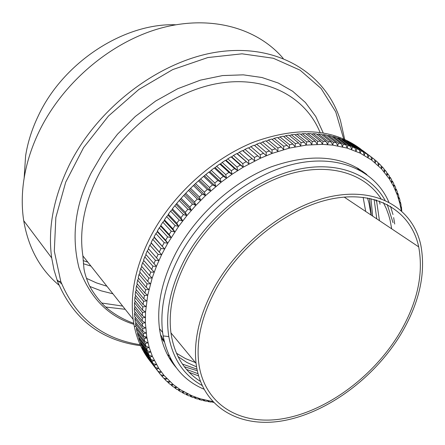 <?xml version="1.0" encoding="UTF-8"?>
<svg xmlns="http://www.w3.org/2000/svg" width="445" height="445" viewBox="0 0 445 445"><rect width="100%" height="100%" fill="white"/><g stroke="black" fill="none" stroke-linecap="round" stroke-linejoin="round"><path stroke-width="0.67" d="M379.457 220.659L376.442 200.094M360.2 170.379L358.447 168.572M176.131 367.52C167.192 357.146 161.646 344.185 159.488 328.638C156.534 304.786 162.152 279.265 176.348 252.076C196.49 214.601 233.18 181.694 270.961 166.942C310.91 152.946 342.878 155.494 366.869 174.596M391.416 226.989L391.511 228.708M170.012 359.165L171.837 360.901M189.181 372.337L198.537 375.892M362.48 150.371L372.537 157.958L371.697 160.111L360.216 153.141L347.178 148.096L332.765 145.126L322.503 144.358L306.305 145.087L289.4 148.107L272.09 153.414L260.492 158.197L243.254 167.17L232.023 174.279L221.115 182.228L205.584 195.572L195.922 205.301L186.917 215.597L178.64 226.366L167.759 243.192L161.613 254.707L156.406 266.338L152.179 277.986L147.718 295.263L145.543 312.017L145.365 322.753L146.772 336.976L149.214 347.478L152.39 356.345L158.782 368.365L164.055 375.458L173.344 384.636L180.364 389.737L191.99 395.822L200.372 398.815L212.56 401.546M358.659 147.779L368.883 155.344L368.054 157.58L367.27 154.293L357.246 146.711L355.021 145.348L365.039 152.935L364.221 155.255L363.354 151.973L353.336 144.386L351.005 143.145L361.017 150.733L360.216 153.141L359.254 149.859L349.247 142.272L346.816 141.154L356.818 148.747L356.033 151.239L354.976 147.968L344.981 140.37L342.455 139.38L352.446 146.984L351.689 149.553L350.538 146.299L340.553 138.695L337.939 137.833L347.907 145.443L347.178 148.096L345.932 144.864L335.969 137.249L333.261 136.52L343.212 144.141L342.517 146.867L341.176 143.657L331.23 136.031L328.438 135.441L338.372 143.073L337.711 145.877L336.27 142.695L326.346 135.052L323.482 134.601L333.388 142.25L332.765 145.126L331.23 141.977L321.329 134.318L318.386 134.006L328.271 141.671L327.698 144.619L326.057 141.504L316.189 133.828L313.174 133.656L323.031 141.349L322.503 144.358L320.767 141.282L310.927 133.583L307.851 133.561L317.674 141.271L317.202 144.347L315.366 141.321L305.559 133.595L302.428 133.717L312.218 141.454L311.8 144.592L309.865 141.61L300.091 133.862L296.91 134.129L306.666 141.894L306.305 145.087L304.28 142.161L294.54 134.384L291.314 134.796L301.026 142.589L300.737 145.838L298.612 142.967L288.911 135.158L285.646 135.725L295.319 143.551L295.096 146.844L292.877 144.035L283.215 136.198L279.922 136.91L289.55 144.764L289.4 148.107L287.086 145.365L277.469 137.488L274.148 138.345L283.738 146.244L283.66 149.62L281.251 146.95L271.684 139.035L268.341 140.042L277.886 147.979L277.886 151.395L275.388 148.791L265.865 140.843L262.517 141.994L272.012 149.965L272.09 153.414L260.036 142.901L256.676 144.197L266.121 152.207L266.288 155.683L254.195 145.204L250.846 146.644L260.236 154.704L260.492 158.197L248.366 147.757L245.028 149.336L254.368 157.441L254.712 160.957L242.564 150.555L239.238 152.268L248.527 160.422L248.961 163.949L236.79 153.586L233.492 155.433L242.725 163.632L243.254 167.17L240.278 165.073L231.066 156.846L227.801 158.826L236.979 167.081L237.602 170.613L234.554 168.611L225.404 160.334L222.177 162.442L231.3 170.746L232.023 174.279L228.908 172.371L219.813 164.038L216.637 166.269L225.698 174.629L226.522 178.15L223.345 176.342L214.306 167.96L211.186 170.302L220.192 178.718L221.115 182.228L217.883 180.514L208.9 172.076L205.846 174.529L214.796 183.001L215.819 186.494L212.532 184.881L203.61 176.387L200.617 178.951L209.512 187.479L210.635 190.944L207.303 189.436L198.437 180.881L195.527 183.546L204.361 192.129L205.584 195.572L202.208 194.159L193.403 185.554L190.571 188.313L199.349 196.957L200.678 200.361L197.263 199.054L188.513 190.388L185.771 193.236L194.487 201.935L195.922 205.301L192.474 204.099L183.779 195.372L181.137 198.303L189.798 207.064L191.333 210.385L187.857 209.284L179.218 200.5L176.676 203.504L185.281 212.326L186.917 215.597L183.412 214.601L174.835 205.757L172.399 208.833L180.943 217.711L182.684 220.931L179.163 220.036L170.635 211.13L168.316 214.268L176.804 223.206L178.64 226.366L175.108 225.571L166.636 216.609L164.433 219.808L172.871 228.797L174.802 231.901L171.258 231.205L162.842 222.183L160.756 225.426L169.144 234.476L171.169 237.513L167.626 236.912L159.266 227.84L157.302 231.122L165.64 240.228L167.759 243.192L164.216 242.692L155.906 233.558L154.076 236.874L164.572 248.927L161.034 248.521L152.774 239.332L151.078 242.675L161.613 254.707L158.092 254.39L149.87 245.151L148.313 248.505L158.887 260.514L155.383 260.292L147.212 250.997L145.793 254.362L156.406 266.338L152.924 266.199L144.797 256.854L143.518 260.225L154.165 272.168L150.716 272.112L142.628 262.717L141.493 266.082L149.559 275.505L152.179 277.986L148.758 278.014L140.709 268.569L139.719 271.923L147.746 281.396L150.438 283.782L147.05 283.888L139.046 274.398L138.2 277.73L146.188 287.248L148.947 289.545L145.604 289.728L137.633 280.189L136.938 283.498L144.892 293.06L147.718 295.263L144.419 295.513L136.482 285.935L135.931 289.211L143.852 298.818L146.739 300.92L143.49 301.243L135.58 291.62L135.18 294.857L143.073 304.502L146.016 306.51L142.817 306.894L134.941 297.238L134.69 300.431L142.55 310.109L145.543 312.017L142.406 312.462L134.557 302.772L134.451 305.91L142.289 315.622L145.331 317.441L142.25 317.941L134.423 308.213L134.462 311.294L142.278 321.04L145.365 322.753L142.35 323.309L134.546 313.547L134.729 316.567L142.522 326.341L145.648 327.959L142.7 328.56L134.918 318.77L135.247 321.718L143.017 331.525L146.183 333.044L143.301 333.689L135.536 323.877L136.003 326.747L143.757 336.576L146.956 337.994L144.147 338.684L136.398 328.844L137.004 331.636L144.742 341.487L147.968 342.811L145.237 343.534L137.499 333.672L138.239 336.381L145.971 346.255L149.214 347.478L146.561 348.235L138.834 338.356L139.708 340.976L147.429 350.866L150.688 351.995L148.118 352.774L140.403 342.878L141.404 345.403L149.114 355.31L152.39 356.345L149.898 357.151L142.189 347.239L143.318 349.67L151.022 359.588L154.309 360.528L151.901 361.351L144.197 351.433L145.448 353.758L153.152 363.687L156.445 364.533L154.12 365.378L146.422 355.444L155.489 367.603L158.782 368.365L156.545 369.216L148.847 359.276L158.031 371.336L161.324 372.003L159.171 372.866L151.472 362.875M401.312 210.641L399.832 203.448L397.224 194.843L393.769 186.705L389.475 179.096L381.487 168.827L371.697 160.111L371.008 156.824L358.859 147.757M354.665 145.393L355.021 145.348M350.493 143.218L351.005 143.145M346.16 141.265L346.816 141.154M341.66 139.541L342.455 139.38M337.01 138.045L337.939 137.833M332.209 136.782L333.261 136.52M327.27 135.764L328.438 135.441M322.202 134.991L323.482 134.601M317.007 134.462L318.386 134.006M311.695 134.184L313.174 133.656M306.282 134.167L307.851 133.561M300.77 134.401L302.428 133.717M295.18 134.891L296.91 134.129M289.511 135.642L291.314 134.796M283.782 136.654L285.646 135.725M278.003 137.922L279.922 136.91M272.184 139.452L274.148 138.345M266.338 141.237L268.341 140.042M260.481 143.273L262.517 141.994M254.618 145.565L256.676 144.197M248.366 147.757L248.772 148.096L250.846 146.644M242.564 150.555L243.053 150.794L245.028 149.336M236.79 153.586L237.374 153.731L239.238 152.268M231.066 156.846L231.734 156.89L233.492 155.433M225.404 160.334L226.149 160.272L227.801 158.826M219.813 164.038L220.637 163.871L222.177 162.442M214.306 167.96L215.208 167.676L216.637 166.269M208.9 172.076L209.873 171.687L211.186 170.302M203.61 176.387L205.846 174.529M198.437 180.881L200.617 178.951M193.403 185.554L195.527 183.546M188.513 190.388L190.571 188.313M183.779 195.372L185.771 193.236M179.218 200.5L181.137 198.303M174.835 205.757L176.676 203.504M170.635 211.13L172.004 209.817L172.399 208.833M166.636 216.609L168.026 215.185L168.316 214.268M162.842 222.183L164.255 220.648L164.433 219.808M159.266 227.84L160.69 226.188L160.756 225.426M155.906 233.558L157.341 231.801L157.302 231.122M152.774 239.332L154.215 237.469L154.076 236.874M149.87 245.151L151.311 243.176L151.078 242.675M147.212 250.997L148.647 248.922L148.313 248.505M144.797 256.854L146.155 254.774M142.628 262.717L143.896 260.664M140.709 268.569L141.888 266.544M139.046 274.398L140.136 272.412M137.633 280.189L138.64 278.253M136.482 285.935L137.399 284.055M135.58 291.62L136.42 289.801M134.941 297.238L135.697 295.486M134.557 302.772L135.23 301.098M134.423 308.213L135.024 306.622M134.546 313.547L135.069 312.051M134.918 318.77L135.369 317.368M135.536 323.877L135.92 322.575M136.398 328.844L136.721 327.654M137.499 333.672L137.761 332.604M138.834 338.356L139.04 337.405M140.403 342.878L140.559 342.06M142.189 347.239L142.305 346.56M144.197 351.433L144.275 350.899M146.422 355.444L146.461 355.066M213.099 402.124L212.793 402.325L212.421 401.868M213.355 402.397L212.793 402.325M159.171 372.866L160.767 374.879L164.055 375.458L161.991 376.32L163.693 378.222L166.975 378.717L164.995 379.579L166.808 381.359L170.073 381.777L168.182 382.639L170.09 384.302L173.344 384.636L171.542 385.487L173.544 387.033L176.776 387.289L175.063 388.129L177.155 389.559L180.364 389.737L178.74 390.565L180.92 391.867L184.102 391.973L182.561 392.785L184.825 393.964L187.979 394.003L186.527 394.793L188.869 395.85L191.99 395.822L190.627 396.59L193.035 397.519L196.123 397.424L194.843 398.164L197.324 398.976L200.372 398.815L199.182 399.527L201.719 400.216L204.728 399.994L203.621 400.678L206.219 401.24L209.183 400.962L208.16 401.607L210.813 402.046L212.816 401.824M158.031 371.336L156.545 369.216M155.489 367.603L154.12 365.378M153.152 363.687L151.901 361.351M151.022 359.588L149.898 357.151M149.114 355.31L148.118 352.774M147.429 350.866L146.561 348.235M145.971 346.255L145.237 343.534M144.742 341.487L144.147 338.684M143.757 336.576L143.301 333.689M143.017 331.525L142.7 328.56M142.522 326.341L142.35 323.309M142.278 321.04L142.25 317.941M142.289 315.622L142.406 312.462M142.55 310.109L142.817 306.894M143.073 304.502L143.49 301.243M143.852 298.818L144.419 295.513M144.892 293.06L145.604 289.728M146.188 287.248L147.05 283.888M147.746 281.396L148.758 278.014M149.559 275.505L150.716 272.112M151.623 269.598L152.924 266.199M153.942 263.685L155.383 260.292M156.507 257.777L158.092 254.39M159.316 251.892L161.034 248.521M162.358 246.035L164.216 242.692M165.64 240.228L167.626 236.912M169.144 234.476L171.258 231.205M172.871 228.797L175.108 225.571M176.804 223.206L179.163 220.036M180.943 217.711L183.412 214.601M185.281 212.326L187.857 209.284M189.798 207.064L192.474 204.099M194.487 201.935L197.263 199.054M199.349 196.957L202.208 194.159M204.361 192.129L207.303 189.436M209.512 187.479L212.532 184.881M214.796 183.001L217.883 180.514M220.192 178.718L223.345 176.342M225.698 174.629L228.908 172.371M231.3 170.746L234.554 168.611M236.979 167.081L240.278 165.073M242.725 163.632L246.057 161.758M248.527 160.422L251.881 158.676M254.368 157.441L257.738 155.839M260.236 154.704L263.618 153.241M266.121 152.207L269.509 150.888M272.012 149.965L275.388 148.791M277.886 147.979L281.251 146.95M283.738 146.244L287.086 145.365M289.55 144.764L292.877 144.035M295.319 143.551L298.612 142.967M301.026 142.589L304.28 142.161M306.666 141.894L309.865 141.61M312.218 141.454L315.366 141.321M317.674 141.271L320.767 141.282M323.031 141.349L326.057 141.504M328.271 141.671L331.23 141.977M333.388 142.25L336.27 142.695M338.372 143.073L341.176 143.657M343.212 144.141L345.932 144.864M347.907 145.443L350.538 146.299M352.446 146.984L354.976 147.968M356.818 148.747L359.254 149.859M361.017 150.733L363.354 151.973M365.039 152.935L367.27 154.293M368.883 155.344L371.008 156.824M374.573 159.688L375.997 160.762L375.157 162.831L374.551 159.549L372.537 157.958M377.944 162.764L379.262 163.76L378.417 165.74L377.9 162.464L375.997 160.762M381.109 166.013L382.327 166.936L381.487 168.827L381.048 165.562L379.262 163.76M384.063 169.434L385.186 170.285L384.352 172.087L383.996 168.844L382.327 166.936M386.8 173.01L387.84 173.8L387.017 175.514L386.738 172.287L385.186 170.285M389.325 176.743L390.287 177.472L389.475 179.096L389.269 175.892L387.84 173.8M391.639 180.62L392.518 181.293L391.728 182.828L391.594 179.652L390.287 177.472M393.73 184.631L394.543 185.254L393.769 186.705L393.708 183.557L392.518 181.293M395.611 188.775L396.35 189.347L395.605 190.71L395.611 187.595L394.543 185.254M397.268 193.041L397.947 193.569L397.224 194.843L397.296 191.762L396.35 189.347M398.709 197.424L399.332 197.903L398.637 199.093L398.77 196.05L397.947 193.569M399.933 201.908L400.494 202.347L399.832 203.448L400.027 200.445L399.332 197.903M400.939 206.491L401.451 206.892L400.823 207.91L401.073 204.95L400.494 202.347M401.746 211.03L401.451 206.892M208.16 401.607L207.754 401.095M203.621 400.678L203.17 400.111M199.182 399.527L198.687 398.904M194.843 398.164L194.304 397.485M190.627 396.59L190.037 395.839M186.527 394.793L185.888 393.981M182.561 392.785L181.871 391.9M178.74 390.565L177.989 389.603M175.063 388.129L174.251 387.089M171.542 385.487L170.663 384.358M168.182 382.639L167.237 381.415M164.995 379.579L163.971 378.261M161.991 376.32L160.884 374.896M260.492 158.197L248.772 148.096M254.712 160.957L243.053 150.794M248.961 163.949L237.374 153.731M243.254 167.17L231.734 156.89M237.602 170.613L226.149 160.272M232.023 174.279L220.637 163.871M226.522 178.15L215.208 167.676M221.115 182.228L209.873 171.687M146.077 336.893L146.956 337.994M215.819 186.494L204.644 175.886M210.635 190.944L199.538 180.264M205.584 195.572L194.56 184.82M200.678 200.361L189.72 189.537M195.922 205.301L185.037 194.409M191.333 210.385L180.514 199.421M186.917 215.597L176.17 204.561M182.684 220.931L172.004 209.817M178.64 226.366L168.026 215.185M174.802 231.901L164.255 220.648M171.169 237.513L160.69 226.188M167.759 243.192L157.341 231.801M164.572 248.927L154.215 237.469M161.613 254.707L151.311 243.176M148.647 248.922L158.887 260.514M216.137 288.822C241.107 243.343 290.969 205.757 334.801 198.325C378.74 190.799 411.38 212.198 418.706 246.88C423.762 274.509 417.176 303.607 398.943 334.178C373.205 376.47 327.498 410.551 284.288 418.472C241.229 426.366 204.021 405.362 198.692 362.636C196.134 339.847 201.952 315.244 216.137 288.822M380.992 198.648C364.639 173.333 329.595 162.436 289.684 173.967C249.84 185.532 208.805 219.552 187.295 259.391C173.567 285.512 168.11 310.004 170.936 332.86C174.223 354.787 184.024 370.958 200.339 381.365M213.867 288.26C199.455 315.132 193.519 340.164 196.061 363.359C201.407 407.186 239.482 428.713 283.482 420.664C327.642 412.587 374.334 377.794 400.645 334.601C419.346 303.279 426.076 273.458 420.825 245.151C413.266 209.84 379.941 188.029 335.057 195.75C290.285 203.365 239.343 241.791 213.867 288.26M385.059 200.272C369.65 172.682 333.989 159.672 292.404 170.73C250.897 181.794 207.509 217.127 185.059 258.795C170.463 286.686 165.051 312.618 168.811 336.592C173.033 359.254 184.096 375.524 202.013 385.409M388.824 202.069C375.319 170.702 339.018 153.92 294.863 163.893C250.796 173.839 203.576 211.136 179.674 255.708C165.395 283.003 159.71 308.596 162.631 332.493L163.137 335.908C168.26 361.996 181.833 379.741 203.849 389.153M169.106 357.663L170.986 359.354M186.499 369.4L197.942 373.678M161.201 337.872L164.416 342.094M176.454 353.235L185.476 358.587L195.383 362.541M160.461 334.523L164.205 341.22M177.994 356.54L186.789 362.419L196.545 366.869M167.376 354.515L169.361 356.117M182.417 364.066L196.935 369.111M391.672 228.819L390.126 220.32L388.657 215.013L386.31 208.655L383.39 202.647M393.046 222.684L387.222 204.461M394.715 224.03L393.669 217.611M392.98 214.529L390.499 206.28M376.787 218.873L374.128 199.421M358.648 169.545L356.935 167.682M371.08 215.057L369.027 203.254L367.492 197.953M365.701 211.464L363.137 197.313M371.347 215.235L369.383 198.309M133.906 324.327C108.124 316.378 89.823 297.572 79.01 267.907C71.1 236.412 75.194 204.678 91.286 172.71L102.734 153.264L117.491 134.201L135.313 116.473L155.639 101.048L177.722 88.711L200.422 80.139L222.567 75.572L243.309 74.843L261.971 77.513L278.303 83.048L292.665 91.258L305.415 102.5L315.761 116.512L323.198 132.866M283.192 58.401C257.405 28.041 210.88 14.596 161.151 28.041C111.506 41.552 63.129 82.186 39.36 131.014C30.894 148.519 25.554 166.068 23.351 183.657C21.772 196.551 21.894 208.894 23.713 220.687C28.369 247.943 40.128 269.442 59.001 285.178M140.614 345.721C100.898 340.408 73.191 318.932 57.488 281.296L54.012 269.943L51.687 257.928C47.665 228.502 53.511 197.563 69.225 165.112C98.701 105.565 162.948 58.395 221.621 51.464C280.456 44.4 326.346 74.949 340.458 120.545L344.669 139.329M175.697 24.781C124.161 22.879 63.457 62.128 38.465 115.483C32.023 128.828 27.735 142.294 25.604 155.889L24.152 178.083M83.36 263.713L90.969 266.099M150.977 362.236C142.801 352.329 137.238 340.347 134.29 326.302L133.127 319.299C129.895 293.138 135.897 265.226 151.128 235.561C172.899 194.393 212.894 158.22 254.401 141.838C298.284 126.291 333.778 128.739 360.889 149.175M83.132 260.575L87.86 262.177M358.008 168.305L359.037 169.745M370.963 198.642L372.66 216.114M362.514 171.23L363.209 172.143M375.808 199.9L376.047 200.984M379.374 201.068L380.058 204.188M105.721 307.033L125.195 309.292M56.971 279.849L61.66 283.832M101.588 303.006L122.648 306.077M140.158 344.725C102.189 338.84 75.728 317.758 60.77 281.468L54.307 251.141L55.853 217.416L65.704 182.189L83.565 147.651L108.463 116.039L138.851 89.456L172.721 69.581L207.854 57.544L242.041 53.817L273.302 58.245L300.03 70.143L321.073 88.438L335.719 111.823L343.668 138.885M89.868 286.48L101.087 290.819L112.919 293.8M197.263 370.741L184.352 366.752M171.191 359.738L169.74 358.726M133.728 323.32C124.728 320.083 116.512 315.605 109.086 309.892C99.841 302.884 90.697 289.378 88.271 283.098C85.835 276.868 84.389 271.984 83.938 268.446L82.876 255.892C79.132 230.716 84.105 204.233 97.794 176.431C121.691 129.1 171.803 91.03 219.062 83.282C266.427 75.478 305.593 96.871 320.044 132.382M86.402 278.303L96.381 282.864L106.934 286.246M146.772 336.976L143.83 336.609M400.684 207.214L401.001 205.762M344.191 197.096L418.706 246.88M170.936 332.86L196.061 363.359M168.811 336.592L163.137 335.908M159.488 328.638L162.631 332.493M82.876 255.892L133.127 319.299M135.959 326.491L134.29 326.302M23.713 220.687L51.687 257.928M60.77 281.468L57.488 281.296"/></g></svg>
